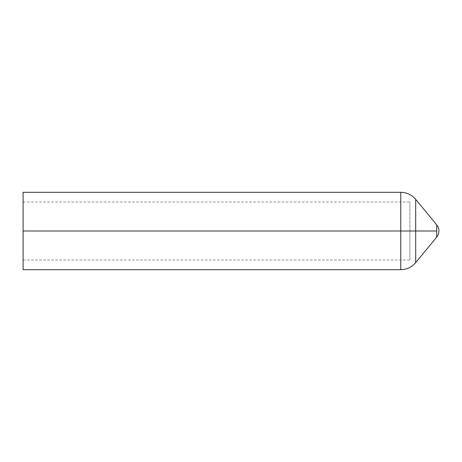 <?xml version="1.0" encoding="UTF-8"?>
<svg xmlns="http://www.w3.org/2000/svg" width="462" height="462" viewBox="0 0 462 462"><rect width="100%" height="100%" fill="white"/><g stroke="black" fill="none" stroke-linecap="round" stroke-linejoin="round"><path stroke-width="0.35" stroke-dasharray="2.31 1.73" d="M400.768 231L400.768 269.681L400.768 231L436.694 231L436.694 224.85L436.694 237.15L436.694 231L415.69 231L415.69 262.635L415.69 231L400.768 231L400.768 192.319L400.768 231L23.1 231L400.768 231M23.1 269.681L23.1 201.992L23.1 231L409.892 231L23.1 231L409.892 231L409.892 201.992L409.892 260.008L409.892 231L23.1 231L23.1 260.008L23.1 192.319L23.1 269.681M415.69 199.365L415.69 231L415.69 199.365M409.892 231L409.892 260.008L409.892 231M23.1 201.992L409.892 201.992M23.1 260.008L409.892 260.008"/><path stroke-width="0.69" d="M400.768 231L23.1 231L23.1 269.681L23.1 231L400.768 231L400.768 269.681L400.768 231L415.69 231L415.69 262.635L415.69 231L400.768 231L400.768 192.319L400.768 231M438.9 231C438.877 233.304 438.143 235.354 436.694 237.15L436.694 231L415.69 231L415.69 199.365L415.69 231L436.694 231L436.694 224.85C438.143 226.646 438.877 228.696 438.9 231A9.667 9.667 0 0 0 436.694 224.85L436.694 237.15A9.667 9.667 0 0 0 438.9 231M23.1 192.319L23.1 231L23.1 192.319L400.768 192.319C406.791 192.446 411.769 194.791 415.69 199.365L436.694 224.85M436.694 237.15L415.69 262.635C411.769 267.209 406.791 269.554 400.768 269.681L23.1 269.681"/></g></svg>
